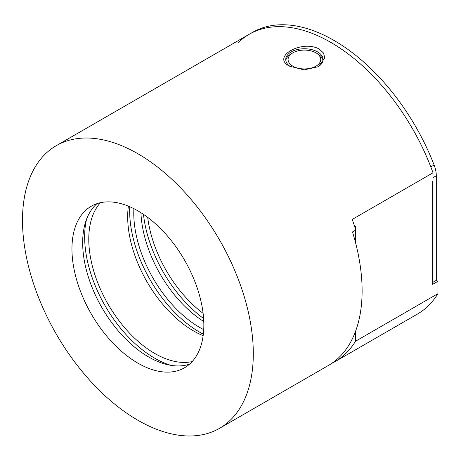 <?xml version="1.0" encoding="UTF-8"?>
<svg xmlns="http://www.w3.org/2000/svg" width="461" height="461" viewBox="0 0 461 461"><rect width="100%" height="100%" fill="white"/><g stroke="black" fill="none" stroke-linecap="round" stroke-linejoin="round"><path stroke-width="0.69" d="M203.336 334.196A99.092 57.21 60 0 1 129.656 210.856A99.092 57.21 60 0 1 129.748 206.735M203.151 335.683A93.26 53.845 60 0 1 127.68 216.756A93.26 53.845 60 0 1 128.371 206.153M192.174 361.591A93.26 53.845 60 0 1 124.067 327.022A93.26 53.845 60 0 1 88.771 239.219A93.26 53.845 60 0 1 100.44 202.707M170.847 365.343A99.092 57.21 60 0 1 84.645 236.839A99.092 57.21 60 0 1 86.53 219.298M189.58 364.138A93.26 53.845 60 0 1 119.912 332.802A93.26 53.845 60 0 1 82.669 242.745A93.26 53.845 60 0 1 96.937 203.676M71.951 248.928A93.26 53.845 60 0 1 91.266 206.234A93.26 53.845 60 0 1 163.136 231.22A93.26 53.845 60 0 1 203.843 325.074A93.26 53.845 60 0 1 184.527 367.769A93.26 53.845 60 0 1 112.663 342.782A93.26 53.845 60 0 1 71.951 248.928M203.722 329.627A93.26 53.845 60 0 1 133.776 213.236A93.26 53.845 60 0 1 133.897 208.683M290.447 66.655A18.653 10.77 180 0 1 285.757 59.515A18.653 10.77 180 0 1 297.27 49.563A18.653 10.77 180 0 1 317.6 51.897A18.653 10.77 180 0 1 323.063 59.515A18.653 10.77 180 0 1 317.986 66.897M289.571 66.177C270.93 57.049 301.575 39.358 319.248 49.045L323.536 53.038L324.775 57.913L318.395 66.666L304.07 69.87L289.571 66.177M137.897 420.259A163.206 94.228 60 0 1 31.279 276.439A163.206 94.228 60 0 1 56.294 145.659A163.206 94.228 60 0 1 137.897 153.744A163.206 94.228 60 0 1 244.52 297.564A163.206 94.228 60 0 1 219.499 428.344A163.206 94.228 60 0 1 137.897 420.259M355.517 331.401L355.517 341.249A163.206 94.228 60 0 1 334.905 361.718L417.338 314.125A163.206 94.228 -120 0 0 437.95 293.657L437.95 281.291L432.672 284.339L432.672 181.542L433.006 181.352L433.006 172.789A163.206 94.228 -120 0 0 330.791 42.383A163.206 94.228 -120 0 0 249.188 34.298A163.206 94.228 60 0 1 430.805 166.899L434.101 164.998A163.206 94.228 -120 0 0 252.484 32.391L56.294 145.659M219.499 428.344L328.313 365.521A163.206 94.228 -120 0 0 352.481 231.946L355.777 230.039A163.206 94.228 -120 0 0 352.221 219.43L433.006 172.789M354.67 226.576L355.517 226.086L355.517 229.215M355.517 230.189L355.517 242.601M437.95 293.657L355.517 341.249M436.302 280.34L433.006 282.241L433.006 177.669L436.302 175.762L436.302 280.34L437.95 281.291M203.774 321.53A93.26 53.845 60 0 1 140.933 212.688M203.606 318.516A99.092 57.21 60 0 1 143.463 214.342M203.111 313.336A93.26 53.845 60 0 1 147.699 217.356M334.905 361.718A163.206 94.228 60 0 1 331.54 363.504M436.302 175.762A23.315 13.461 -120 0 0 434.101 164.998M238.464 42.383A163.206 94.228 60 0 1 249.188 34.298M433.006 282.241L432.672 282.051M322.988 60.466A18.653 10.77 0 0 0 317.6 53.804L315.952 52.848A16.319 9.422 180 0 1 315.952 66.177A16.319 9.422 180 0 1 292.868 66.177A16.319 9.422 180 0 1 292.868 52.848A16.319 9.422 180 0 1 315.952 52.848M291.219 53.804L292.868 52.848L291.219 53.804A18.653 10.77 0 0 0 285.832 60.466"/></g></svg>
